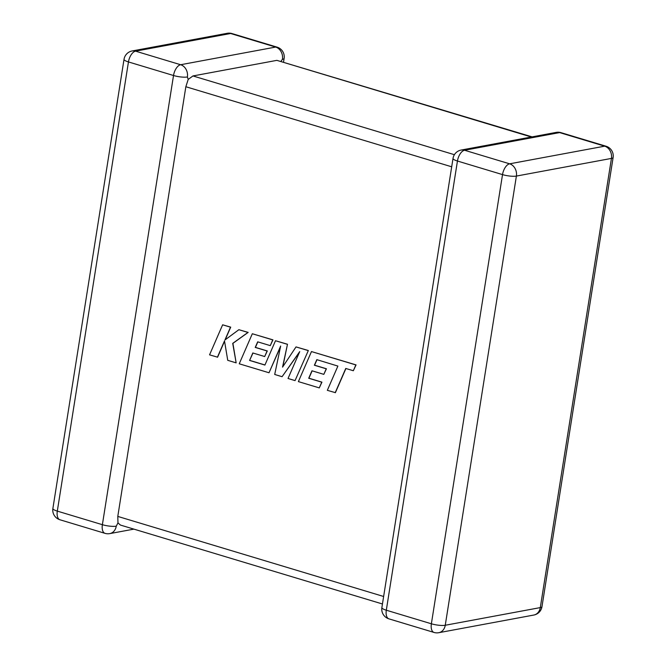 <?xml version="1.0" encoding="UTF-8"?>
<svg xmlns="http://www.w3.org/2000/svg" width="666" height="666" viewBox="0 0 666 666"><rect width="100%" height="100%" fill="white"/><g stroke="black" fill="none" stroke-linecap="round" stroke-linejoin="round"><path stroke-width="1" d="M283.55 62.013L284.124 58.408A10.115 2.223 -171 0 1 282.434 59.324L281.002 61.247M187.396 76.981A10.115 8.392 79.5 0 0 180.628 64.727L275.674 47.07L230.602 33.5L135.556 51.157L180.628 64.727A10.115 5.203 106.8 0 0 173.518 75.508L128.455 61.938L57.309 511.113L102.381 524.691L173.518 75.508A10.115 2.223 9 0 0 187.396 76.981L188.203 79.421L192.957 75.949L454.403 154.695M451.698 166.8L185.847 86.73L188.203 79.421M124.026 59.324A10.115 2.223 9 0 0 128.455 61.938A10.115 5.203 106.8 0 1 135.556 51.157A10.115 8.392 79.5 0 0 132.168 50.957A10.115 10.115 0 0 0 124.026 59.324L52.88 508.499A10.115 2.223 -171 0 0 57.309 511.113A10.115 5.203 106.8 0 0 59.957 519.771L105.02 533.349A10.115 5.203 106.8 0 1 102.381 524.691A10.115 2.223 -171 0 0 116.25 526.165L117.965 522.893L117.79 516.416L383.641 596.486M531.368 137.013L276.873 60.356L192.957 75.949M185.847 86.73L117.79 516.416M276.873 60.356L532.092 136.871M382.45 603.987L120.429 525.066L117.965 522.893M335.206 392.699L345.762 368.456L353.33 370.737L355.86 364.935L311.472 351.565L298.385 381.61L319.272 387.895L321.745 382.176L308.724 378.255L311.963 370.787L323.826 374.359L326.24 368.806L314.377 365.234L316.825 359.648L337.887 366.084L327.331 390.326L335.398 392.657L345.92 368.506M353.33 370.737L356.052 364.901L311.472 351.565M319.272 387.895L321.936 382.142L308.924 378.221L312.129 370.837M323.826 374.359L326.432 368.764L314.568 365.193L316.983 359.698M249.592 360.448L252.822 352.972L264.685 356.543L267.099 350.99L255.228 347.419L257.684 341.833L270.279 345.629L272.752 339.901L252.322 333.749L239.236 363.794L269.022 372.76L280.661 346.012L274.708 374.475L282.076 376.698L299.725 351.615L288.028 378.488L295.055 380.602L308.341 350.524L296.02 346.911L282.55 367.132L287.479 344.247L275.508 340.734L264.918 365.06L249.592 360.448L252.98 353.022M308.142 350.566L296.02 346.911M282.825 366.725L287.479 344.247M287.287 344.28L275.508 340.734M264.951 364.976L249.783 360.406M264.685 356.543L267.291 350.957L255.428 347.377L257.842 341.883M270.279 345.629L272.952 339.868L252.322 333.749M269.022 372.76L280.494 346.811M282.076 376.698L299.45 352.247M295.055 380.602L308.341 350.524M217.407 357.217L224.5 340.9L227.739 360.331L236.147 362.862L232.717 343.373L247.968 332.442L238.869 329.703L224.933 339.993L230.503 327.181L222.627 324.808L209.549 354.853L217.607 357.184L224.55 341.2M222.627 324.808L230.694 327.139L225.2 339.793M236.147 362.862L232.909 343.34L248.168 332.401L238.869 329.703M464.56 150.25L509.632 163.819L604.67 146.17L559.607 132.592L464.56 150.25A10.115 8.392 -100.5 0 0 461.172 150.05A10.115 10.115 0 0 0 453.022 158.416A10.115 2.223 9 0 0 457.45 161.03L386.313 610.214L431.377 623.784L502.522 174.609L457.45 161.03A10.115 5.203 106.8 0 1 464.56 150.25M611.438 158.416L516.391 176.074L445.254 625.257L540.293 607.6L611.438 158.416A10.115 2.223 9 0 0 613.12 157.501A10.115 10.115 0 0 0 606.043 146.229A10.115 5.203 106.8 0 0 604.67 146.17A10.115 8.392 -100.5 0 1 611.438 158.416M227.214 33.3A10.115 8.392 79.5 0 1 230.602 33.5A10.115 5.203 106.8 0 1 231.976 33.558A10.115 10.115 0 0 0 227.214 33.3L132.168 50.957M116.25 526.165A10.115 8.392 79.5 0 1 109.79 533.608L133.908 529.129M284.124 58.408A10.115 10.115 0 0 0 277.048 47.136A10.115 5.203 106.8 0 0 275.674 47.07A10.115 8.392 79.5 0 1 282.434 59.324M606.043 146.229L560.98 132.651A10.115 5.203 106.8 0 0 559.607 132.592A10.115 8.392 -100.5 0 0 556.21 132.392L461.172 150.05M541.974 606.676A10.115 2.223 -171 0 1 540.293 607.6A10.115 8.392 -100.5 0 1 533.832 615.043A10.115 10.115 0 0 0 541.974 606.676L613.12 157.501M386.313 610.214A10.115 2.223 -171 0 1 381.876 607.592A10.115 10.115 0 0 0 388.952 618.864A10.115 5.203 106.8 0 1 386.313 610.214M509.632 163.819A10.115 5.203 106.8 0 0 502.522 174.609A10.115 2.223 -171 0 0 516.391 176.074A10.115 8.392 -100.5 0 0 509.632 163.819M434.024 632.442A10.115 10.115 0 0 0 438.786 632.7A10.115 8.392 -100.5 0 0 445.254 625.257A10.115 2.223 9 0 1 431.377 623.784A10.115 5.203 106.8 0 0 434.024 632.442L388.952 618.864M52.88 508.499A10.115 10.115 0 0 0 59.957 519.771M105.02 533.349A10.115 10.115 0 0 0 109.79 533.608M277.048 47.136L231.976 33.558M560.98 132.651A10.115 10.115 0 0 0 556.21 132.392M453.022 158.416L381.876 607.592M438.786 632.7L533.832 615.043"/></g></svg>
